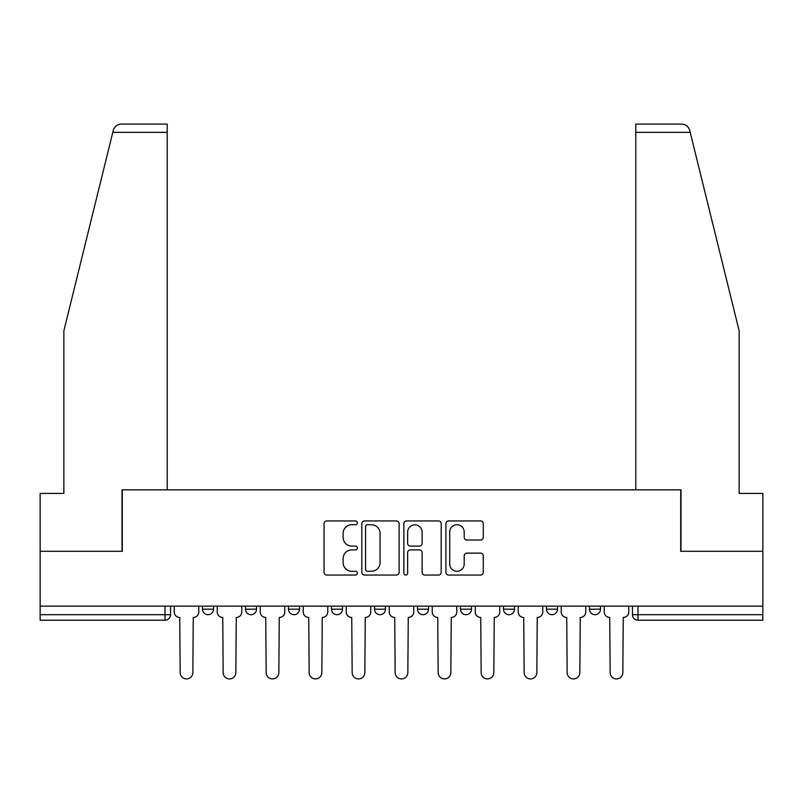 <?xml version="1.0" encoding="UTF-8"?>
<svg xmlns="http://www.w3.org/2000/svg" width="803" height="803" viewBox="0 0 803 803"><rect width="100%" height="100%" fill="white"/><g stroke="black" fill="none" stroke-linecap="round" stroke-linejoin="round"><path stroke-width="1.2" d="M357.405 522.833A1.897 1.897 0 0 0 355.508 520.946L326.761 520.946A2.71 2.71 0 0 0 324.051 523.646L324.051 572.348A2.71 2.71 0 0 0 326.761 575.048L355.508 575.048A1.897 1.897 0 0 0 357.405 573.161A1.897 1.897 0 0 0 355.508 571.264L351.784 571.264A8.662 8.662 0 0 1 343.132 562.602L343.132 558.547A8.662 8.662 0 0 1 351.784 549.894L355.508 549.894A1.897 1.897 0 0 0 357.405 547.997A1.897 1.897 0 0 0 355.508 546.1L351.784 546.1A8.662 8.662 0 0 1 343.132 537.448L343.132 533.383A8.662 8.662 0 0 1 351.784 524.73L355.508 524.73A1.897 1.897 0 0 0 357.405 522.833M546.482 606.155L546.482 609.186L557.503 609.186A5.511 5.511 0 0 1 551.992 614.696A5.511 5.511 0 0 1 546.482 609.186L546.482 606.155M460.48 606.155L460.48 609.186L471.512 609.186A5.511 5.511 0 0 1 466.001 614.696A5.511 5.511 0 0 1 460.48 609.186L460.48 606.155M417.49 606.155L417.49 609.186L428.511 609.186A5.511 5.511 0 0 1 423 614.696A5.511 5.511 0 0 1 417.49 609.186L417.49 606.155M331.488 606.155L331.488 609.186L342.52 609.186A5.511 5.511 0 0 1 336.999 614.696A5.511 5.511 0 0 1 331.488 609.186L331.488 606.155M480.565 540.017A2.71 2.71 0 0 0 483.276 537.307L483.276 523.646A2.71 2.71 0 0 0 480.565 520.946L448.646 520.946A2.71 2.71 0 0 0 445.936 523.646L445.936 572.348A2.71 2.71 0 0 0 448.646 575.048L480.565 575.048A2.71 2.71 0 0 0 483.276 572.348L483.276 555.847A2.71 2.71 0 0 0 480.565 553.137L466.904 553.137A2.71 2.71 0 0 0 464.204 555.847L464.204 564.027A7.237 7.237 0 0 1 456.967 571.264A7.237 7.237 0 0 1 449.73 564.027L449.73 531.967A7.237 7.237 0 0 1 456.967 524.73A7.237 7.237 0 0 1 464.204 531.967L464.204 537.307A2.71 2.71 0 0 0 466.904 540.017L480.565 540.017M112.801 132.344L113.293 130.367C114.548 126.452 117.228 124.355 121.323 124.084L167.215 124.084L167.215 132.344L112.801 132.344L63.859 330.806L63.859 493.423L40.15 493.423L40.15 551.3L122.287 551.3L122.287 489.84L680.713 489.84L680.713 551.3L762.85 551.3L762.85 606.155L40.15 606.155L40.15 614.696L170.527 614.696L170.527 606.155L170.527 614.696A5.511 5.511 0 0 1 165.006 620.207L40.15 620.207L40.15 614.696M167.215 132.344L167.215 489.84L122.016 489.84L122.016 551.3L40.15 551.3L40.15 606.155M399.131 523.646A2.71 2.71 0 0 0 396.431 520.946L364.502 520.946A2.71 2.71 0 0 0 361.802 523.646L361.802 572.348A2.71 2.71 0 0 0 364.502 575.048L396.431 575.048A2.71 2.71 0 0 0 399.131 572.348L399.131 523.646M406.569 520.946L438.498 520.946A2.71 2.71 0 0 1 441.198 523.646L441.198 572.348A2.71 2.71 0 0 1 438.498 575.048L424.837 575.048A2.71 2.71 0 0 1 422.127 572.348L422.127 552.594A2.71 2.71 0 0 0 419.427 549.894L410.363 549.894A2.71 2.71 0 0 0 407.653 552.594L407.653 573.161A1.897 1.897 0 0 1 405.766 575.048A1.897 1.897 0 0 1 403.869 573.161L403.869 523.646A2.71 2.71 0 0 1 406.569 520.946M632.473 606.155L632.473 614.696L762.85 614.696L762.85 620.207L637.994 620.207A5.511 5.511 0 0 1 632.473 614.696L632.473 606.155M762.85 606.155L762.85 614.696M600.503 606.155L600.503 609.186A5.511 5.511 0 0 1 594.993 614.696A5.511 5.511 0 0 1 589.482 609.186L600.503 609.186L600.503 606.155M589.482 606.155L589.482 609.186M557.503 606.155L557.503 609.186M514.512 606.155L514.512 609.186A5.511 5.511 0 0 1 508.992 614.696A5.511 5.511 0 0 1 503.481 609.186L514.512 609.186L514.512 606.155M503.481 606.155L503.481 609.186M471.512 606.155L471.512 609.186L471.512 606.155M428.511 609.186L428.511 606.155L428.511 609.186A5.511 5.511 0 0 1 423 614.696M385.51 606.155L385.51 609.186A5.511 5.511 0 0 1 380 614.696A5.511 5.511 0 0 1 374.489 609.186A5.511 5.511 0 0 0 380 614.696A5.511 5.511 0 0 0 385.51 609.186L385.51 606.155M374.489 606.155L374.489 609.186L385.51 609.186M342.52 606.155L342.52 609.186M299.519 606.155L299.519 609.186A5.511 5.511 0 0 1 294.008 614.696A5.511 5.511 0 0 1 288.488 609.186A5.511 5.511 0 0 0 294.008 614.696A5.511 5.511 0 0 0 299.519 609.186L288.488 609.186L288.488 606.155M245.497 606.155L245.497 609.186L256.518 609.186L256.518 606.155L256.518 609.186A5.511 5.511 0 0 1 251.008 614.696A5.511 5.511 0 0 1 245.497 609.186A5.511 5.511 0 0 0 251.008 614.696M202.497 606.155L202.497 609.186L213.518 609.186L213.518 606.155L213.518 609.186A5.511 5.511 0 0 1 208.007 614.696A5.511 5.511 0 0 1 202.497 609.186A5.511 5.511 0 0 0 208.007 614.696M165.006 606.155L165.006 620.207A5.511 5.511 0 0 0 170.527 614.696M367.483 524.73A1.897 1.897 0 0 0 365.586 526.627L365.586 569.367A1.897 1.897 0 0 0 367.483 571.264L371.398 571.264A8.662 8.662 0 0 0 380.06 562.602L380.06 533.383A8.662 8.662 0 0 0 371.398 524.73L367.483 524.73M422.127 532.098A7.237 7.237 0 0 0 414.89 524.861A7.237 7.237 0 0 0 407.653 532.098L407.653 543.4A2.71 2.71 0 0 0 410.363 546.1L419.427 546.1A2.71 2.71 0 0 0 422.127 543.4L422.127 532.098M174.241 606.155L174.241 611.946A5.511 5.511 0 0 0 179.752 617.457L180.173 672.583A6.344 6.344 0 0 0 186.507 678.916A6.344 6.344 0 0 0 192.85 672.583L193.262 617.457A5.511 5.511 0 0 0 198.773 611.946L198.773 606.155M217.242 606.155L217.242 611.946A5.511 5.511 0 0 0 222.752 617.457L223.164 672.583A6.344 6.344 0 0 0 229.507 678.916A6.344 6.344 0 0 0 235.851 672.583L236.263 617.457A5.511 5.511 0 0 0 241.773 611.946L241.773 606.155M260.242 606.155L260.242 611.946A5.511 5.511 0 0 0 265.753 617.457L266.164 672.583A6.344 6.344 0 0 0 272.508 678.916A6.344 6.344 0 0 0 278.842 672.583L279.263 617.457A5.511 5.511 0 0 0 284.774 611.946L284.774 606.155M113.293 130.367C114.066 128.139 114.066 128.139 113.293 130.367M690.199 132.344L689.707 130.367C688.934 128.139 688.934 128.139 689.707 130.367C688.934 128.139 688.934 128.139 689.707 130.367C688.452 126.452 685.772 124.355 681.677 124.084L635.785 124.084L635.785 489.84L680.984 489.84L680.984 551.3L762.85 551.3L762.85 493.423L739.141 493.423L739.141 330.806L690.199 132.344L635.785 132.344M303.243 606.155L303.243 611.946A5.511 5.511 0 0 0 308.753 617.457L309.165 672.583A6.344 6.344 0 0 0 315.499 678.916A6.344 6.344 0 0 0 321.842 672.583L322.254 617.457A5.511 5.511 0 0 0 327.765 611.946L327.765 606.155M346.234 606.155L346.234 611.946A5.511 5.511 0 0 0 351.744 617.457L352.166 672.583A6.344 6.344 0 0 0 358.499 678.916A6.344 6.344 0 0 0 364.843 672.583L365.255 617.457A5.511 5.511 0 0 0 370.765 611.946L370.765 606.155M389.234 606.155L389.234 611.946A5.511 5.511 0 0 0 394.745 617.457L395.156 672.583A6.344 6.344 0 0 0 401.5 678.916A6.344 6.344 0 0 0 407.844 672.583L408.255 617.457A5.511 5.511 0 0 0 413.766 611.946L413.766 606.155M432.235 606.155L432.235 611.946A5.511 5.511 0 0 0 437.745 617.457L438.157 672.583A6.344 6.344 0 0 0 444.501 678.916A6.344 6.344 0 0 0 450.834 672.583L451.256 617.457A5.511 5.511 0 0 0 456.766 611.946L456.766 606.155M475.235 606.155L475.235 611.946A5.511 5.511 0 0 0 480.746 617.457L481.158 672.583A6.344 6.344 0 0 0 487.501 678.916A6.344 6.344 0 0 0 493.835 672.583L494.246 617.457A5.511 5.511 0 0 0 499.757 611.946L499.757 606.155M518.226 606.155L518.226 611.946A5.511 5.511 0 0 0 523.737 617.457L524.158 672.583A6.344 6.344 0 0 0 530.492 678.916A6.344 6.344 0 0 0 536.836 672.583L537.247 617.457A5.511 5.511 0 0 0 542.758 611.946L542.758 606.155M561.227 606.155L561.227 611.946A5.511 5.511 0 0 0 566.737 617.457L567.149 672.583A6.344 6.344 0 0 0 573.493 678.916A6.344 6.344 0 0 0 579.836 672.583L580.248 617.457A5.511 5.511 0 0 0 585.758 611.946L585.758 606.155M604.227 606.155L604.227 611.946A5.511 5.511 0 0 0 609.738 617.457L610.15 672.583A6.344 6.344 0 0 0 616.493 678.916A6.344 6.344 0 0 0 622.827 672.583L623.248 617.457A5.511 5.511 0 0 0 628.759 611.946L628.759 606.155M637.994 606.155L637.994 620.207"/></g></svg>
